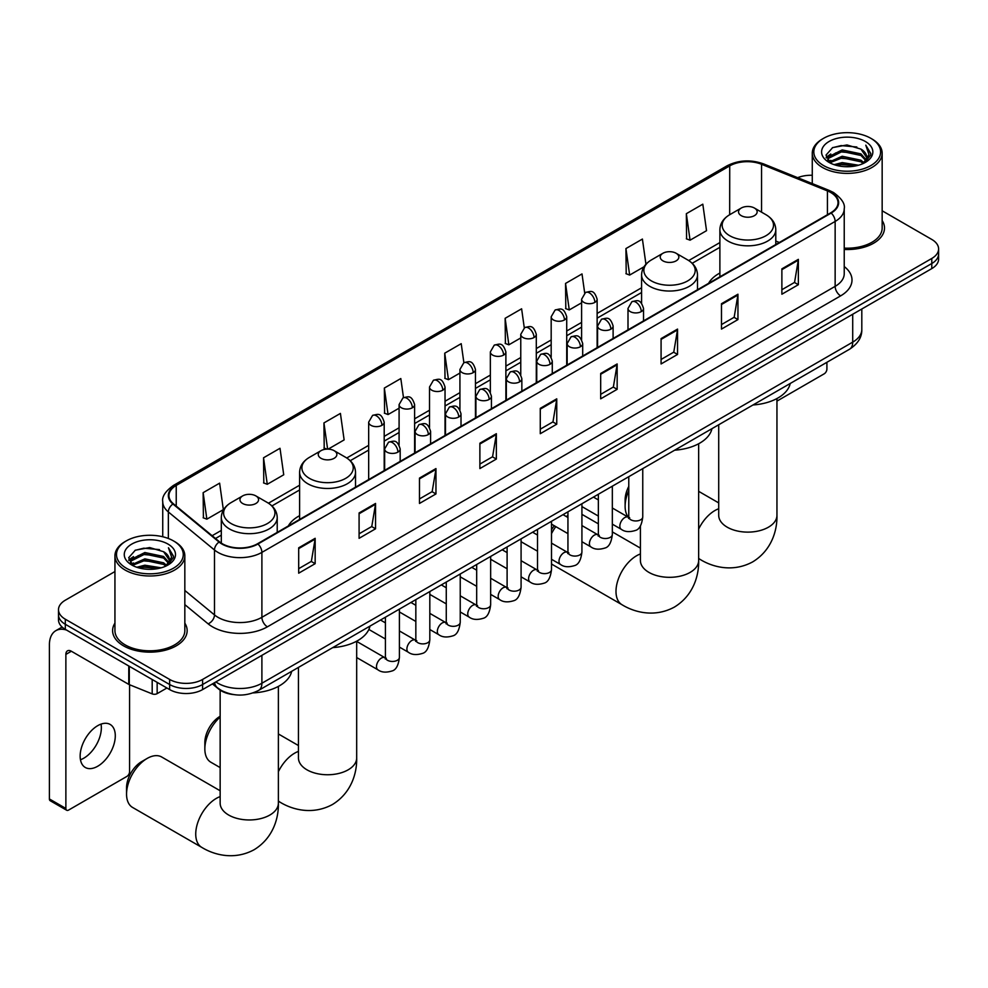 <?xml version="1.0" encoding="UTF-8"?>
<svg xmlns="http://www.w3.org/2000/svg" width="988" height="988" viewBox="0 0 988 988"><rect width="100%" height="100%" fill="white"/><g stroke="black" fill="none" stroke-linecap="round" stroke-linejoin="round"><path stroke-width="1.48" d="M299.611 515.674A41.15 23.761 0 0 0 288.311 525.974M719.882 273.034A41.15 23.761 0 0 0 708.581 283.346M233.403 694.564A23.292 13.449 180 0 1 218.657 689.056L212.42 683.918M114.941 571.546L65.319 600.198A23.292 13.449 0 0 0 58.502 609.707L58.502 619.846A23.292 13.449 0 0 0 65.319 629.356L169.652 689.587A23.292 13.449 0 0 0 202.589 689.587L931.783 268.6A23.292 13.449 0 0 0 938.6 259.091L938.6 254.015A23.292 13.449 0 0 1 931.783 263.524A23.292 13.449 0 0 0 938.6 254.015L938.6 248.951A23.292 13.449 0 0 0 931.783 239.442L882.161 210.79M58.502 609.707A23.292 13.449 0 0 0 65.319 619.217L169.652 679.448A23.292 13.449 0 0 0 202.589 679.448L202.589 684.523L931.783 263.524L202.589 684.523A23.292 13.449 0 0 1 169.652 684.523A23.292 13.449 0 0 0 202.589 684.523L202.589 689.587M65.319 619.217L65.319 624.293L169.652 684.523L65.319 624.293A23.292 13.449 0 0 1 58.502 614.783A23.292 13.449 0 0 0 65.319 624.293L65.319 629.356M114.941 623.144A37.272 21.514 0 0 0 112.607 630.628A37.272 21.514 0 0 0 123.525 645.843A37.272 21.514 0 0 0 164.144 650.512A37.272 21.514 0 0 0 187.152 630.628A37.272 21.514 0 0 0 184.83 623.144A37.272 21.514 0 0 1 187.152 630.628A37.272 21.514 0 0 1 164.144 650.512A37.272 21.514 0 0 1 123.525 645.843A37.272 21.514 0 0 1 112.607 630.628A37.272 21.514 0 0 1 114.941 623.144M830.747 192.524A24.848 14.351 180 0 1 838.022 202.663A24.848 14.351 180 0 1 830.747 212.803L257.498 543.771A24.848 14.351 180 0 1 219.583 541.856L173.443 503.818A24.848 14.351 180 0 1 168.948 495.581A24.848 14.351 180 0 1 176.234 485.441L729.724 165.885A24.848 14.351 180 0 1 761.55 164.28L827.425 190.906A24.848 14.351 180 0 1 830.747 192.524M831.18 192.265A25.466 14.709 0 0 0 827.783 190.622L761.896 163.983A25.466 14.709 0 0 0 729.28 165.626L175.79 485.182A25.466 14.709 0 0 0 172.937 504.016L219.064 542.054A25.466 14.709 0 0 0 257.942 544.018L831.18 213.062A25.466 14.709 0 0 0 831.18 192.265M298.685 547.821L298.685 573.188L315.16 563.679L315.16 538.312L298.685 547.821M298.685 568.68L311.368 561.357L315.086 539.152A6.212 3.582 -120 0 0 315.16 538.312M311.257 561.431L315.16 563.679M359.089 512.957L359.089 538.312L375.551 528.802L375.551 503.448L359.089 512.957M359.089 533.816L371.772 526.493L375.489 504.288A6.212 3.582 -120 0 0 375.551 503.448M371.661 526.555L375.551 528.802M419.48 478.081L419.48 503.448L435.955 493.938L435.955 468.571L419.48 478.081M419.48 498.94L432.164 491.616L435.893 469.411A6.212 3.582 -120 0 0 435.955 468.571M432.052 491.678L435.955 493.938M479.884 443.217L479.884 468.571L496.359 459.062L496.359 433.695L479.884 443.217M479.884 464.076L492.567 456.752L496.285 434.547A6.212 3.582 -120 0 0 496.359 433.695M492.456 456.814L496.359 459.062M781.879 268.86L781.879 294.214L798.353 284.705L798.353 259.35L781.879 268.86M781.879 289.719L794.562 282.395L798.279 260.19A6.212 3.582 -120 0 0 798.353 259.35M794.451 282.457L798.353 284.705M721.475 303.724L721.475 329.09L737.95 319.581L737.95 294.214L721.475 303.724M721.475 324.583L734.17 317.259L737.888 295.054A6.212 3.582 -120 0 0 737.95 294.214M734.059 317.333L737.95 319.581M661.083 338.6L661.083 363.954L677.546 354.445L677.546 329.09L661.083 338.6M661.083 359.459L673.767 352.136L677.484 329.93A6.212 3.582 -120 0 0 677.546 329.09M673.655 352.197L677.546 354.445M600.679 373.464L600.679 398.831L617.154 389.321L617.154 363.954L600.679 373.464M600.679 394.336L613.363 387L617.08 364.807A6.212 3.582 -120 0 0 617.154 363.954M613.252 387.074L617.154 389.321M540.275 408.34L540.275 433.707L556.75 424.185L556.75 398.831L540.275 408.34M540.275 429.2L552.971 421.876L556.689 399.671A6.212 3.582 -120 0 0 556.75 398.831M552.86 421.938L556.75 424.185M844.234 249.47A37.272 21.514 0 0 0 884.495 228.03A37.272 21.514 0 0 0 882.161 220.534A37.272 21.514 0 0 1 884.495 228.03A37.272 21.514 0 0 1 844.234 249.47M202.589 679.448L931.783 258.461A23.292 13.449 0 0 0 938.6 248.951M812.272 175.284A23.292 13.449 0 0 0 797.662 177.679M328.164 449.132L344.133 439.907L340.415 413.416L323.941 422.926L324.212 448.132M263.537 457.79L267.266 484.293L283.729 474.783L280.012 448.28L263.537 457.79L263.808 482.996M203.145 492.666L206.863 519.169L223.337 509.647L219.62 483.157L203.145 492.666L203.405 517.873M524.282 327.843L521.615 308.799L505.14 318.309L505.399 343.515M584.686 293.028L582.006 273.923L565.544 283.433L565.803 308.651M645.942 264.228L642.41 239.059L625.935 248.568L626.207 273.775M686.339 213.692L690.056 240.195L706.531 230.686L702.814 204.183L686.339 213.692L686.598 238.898M403.487 397.596L400.819 378.54L384.344 388.049L384.604 413.256M463.878 362.707L461.211 343.676L444.736 353.185L445.008 378.392M444.736 353.185L448.453 379.676L459.926 373.056M448.453 379.676L444.736 378.293M505.14 318.309L508.857 344.812L520.762 337.933M508.857 344.812L505.14 343.416M565.544 283.433L569.261 309.936L581.599 302.81M569.261 309.936L565.544 308.552M625.935 248.568L629.652 275.072L643.978 266.797M629.652 275.072L625.935 273.676M690.056 240.195L686.339 238.8M384.344 388.049L388.062 414.552L399.09 408.18M388.062 414.552L384.344 413.157M326.88 449.132L323.941 448.033M323.941 422.926L327.621 449.12M267.266 484.293L263.537 482.897M206.863 519.169L203.145 517.774M776.951 401.103L824.153 373.847A3.878 2.248 120 0 0 826.907 369.092L826.907 362.3M823.609 165.576A33.394 19.278 0 0 0 870.823 165.576A33.394 19.278 0 0 0 870.823 138.308L871.922 138.95A34.938 20.18 0 0 1 882.161 153.214A34.938 20.18 0 0 1 860.585 171.85A34.938 20.18 0 0 1 822.51 167.478A34.938 20.18 0 0 1 812.272 153.214A34.938 20.18 0 0 1 822.51 138.95L823.609 138.308A33.394 19.278 0 0 0 823.609 165.576M844.234 248.124A34.938 20.18 0 0 0 882.161 228.03L882.161 153.214M834.131 164.663L842.196 162.6L858.535 165.218M836.441 165.367L842.196 164.181L856.139 165.811M829.142 162.057L842.196 156.252L860.943 160.217L863.957 162.711M829.92 162.736L842.196 157.845L860.943 161.797L863.129 163.465M828.03 160.995L828.463 156.783L842.196 149.917L860.943 153.881L866.081 159.698M827.87 160.229L828.463 158.376L842.196 151.497L860.943 155.462L865.71 160.451M862.932 163.625A19.414 11.214 0 0 0 866.637 157.043A19.414 11.214 0 0 0 860.943 149.114L866.624 157.425M865.34 141.482A25.626 14.795 0 0 0 829.154 141.445A25.626 14.795 0 0 0 828.981 162.341A25.626 14.795 0 0 0 829.093 162.403A25.626 14.795 0 0 0 865.451 162.341A25.626 14.795 0 0 0 865.34 141.482M860.943 149.114L847 144.952L832.662 147.595L826.017 155.104L830.426 163.106M864.512 162.859L870.712 155.005L870.836 153.597L865.797 145.174L868.971 154.61L863.129 163.539M871.922 138.95L870.823 138.308A33.394 19.278 0 0 0 823.609 138.308M865.797 145.174L870.823 153.906M832.328 147.755L841.109 145.594L856.831 147.002M826.277 157.957L829.142 155.709M835.44 153.029L841.109 151.93L856.275 153.177M835.44 159.377L841.109 158.278L856.275 159.513M836.601 165.404L841.109 164.613L856.127 165.811M826.104 157.339L830.809 153.992M828.611 161.6L830.809 160.34M628.776 490.616A29.121 16.808 120 0 0 625.12 506.264L625.12 499.928A21.353 12.325 -60 0 1 628.776 486.429M625.12 506.264A29.121 16.808 120 0 0 628.43 517.292M719.882 276.813L719.882 229.698A27.96 16.141 0 0 0 728.07 241.109A27.96 16.141 0 0 0 758.537 244.604A27.96 16.141 0 0 0 775.79 229.698C775.58 223.473 772.32 218.484 765.996 214.729L754.424 208.048A9.324 5.385 0 0 0 741.247 208.048A9.324 5.385 0 0 0 741.247 215.656A9.324 5.385 0 0 0 754.424 215.656A9.324 5.385 0 0 0 754.424 208.048L765.996 214.729A25.676 14.832 0 0 1 765.996 235.7A25.676 14.832 0 0 1 729.675 235.7A25.676 14.832 0 0 1 729.675 214.729L729.724 165.885M752.967 404.981A42.706 24.663 0 0 0 790.227 383.468M551.502 529.803A21.353 12.325 -60 0 1 554.293 525.764M567.939 515.514A29.121 16.808 120 0 0 567.408 515.81L566.21 516.502L567.408 515.81A29.121 16.808 120 0 0 566.248 516.514M555.812 526.629A29.121 16.808 120 0 0 551.502 533.681M551.502 563.864A29.121 16.808 120 0 0 552.848 564.803L622.032 604.742A29.121 16.808 -60 0 1 617.562 581.413A29.121 16.808 -60 0 1 636.593 555.75A29.121 16.808 -60 0 1 640.409 553.959M662.948 260.869A9.324 5.385 0 0 0 676.125 260.869A9.324 5.385 0 0 0 676.125 253.261L687.697 259.943A25.676 14.832 0 0 1 687.697 280.901A25.676 14.832 0 0 1 651.376 280.901A25.676 14.832 0 0 1 651.376 259.943C645.053 263.697 641.792 268.687 641.583 274.911A27.96 16.141 0 0 0 649.771 286.322A27.96 16.141 0 0 0 680.238 289.817A27.96 16.141 0 0 0 697.491 274.911C697.281 268.687 694.021 263.697 687.697 259.943L676.125 253.261A9.324 5.385 0 0 0 662.948 253.261A9.324 5.385 0 0 0 662.948 260.869M674.668 450.195A42.706 24.663 0 0 0 711.928 428.681M598.358 523.838L581.969 514.365A29.121 16.808 120 0 0 581.92 514.34M220.151 717.09A29.121 16.808 120 0 0 204.849 748.904L204.849 742.568A21.353 12.325 -60 0 1 219.941 716.411L219.941 716.411M204.849 748.904A29.121 16.808 120 0 0 210.876 762.242L220.151 767.59M320.976 458.296A9.324 5.385 0 0 0 334.154 458.296A9.324 5.385 0 0 0 334.154 450.689L345.726 457.37A25.676 14.832 0 0 1 345.726 478.34A25.676 14.832 0 0 1 309.405 478.34A25.676 14.832 0 0 1 309.405 457.37C303.081 461.124 299.821 466.114 299.611 472.338A27.96 16.141 0 0 0 307.799 483.75A27.96 16.141 0 0 0 338.267 487.245A27.96 16.141 0 0 0 355.519 472.338C355.31 466.114 352.049 461.124 345.726 457.37L334.154 450.689A9.324 5.385 0 0 0 320.976 450.689A9.324 5.385 0 0 0 320.976 458.296M332.697 647.622A42.706 24.663 0 0 0 369.969 626.108M126.55 794.117L126.55 787.769A21.353 12.325 -60 0 1 141.642 761.625L147.138 758.451A29.121 16.808 120 0 0 126.55 794.117A29.121 16.808 120 0 0 132.577 807.443L201.762 847.383A29.121 16.808 -60 0 1 197.304 824.054A29.121 16.808 -60 0 1 216.323 798.39A29.121 16.808 -60 0 1 220.151 796.6M242.678 503.51A9.324 5.385 0 0 0 255.855 503.51A9.324 5.385 0 0 0 255.855 495.902L267.427 502.583A25.676 14.832 0 0 1 267.427 523.541A25.676 14.832 0 0 1 231.106 523.541A25.676 14.832 0 0 1 231.106 502.583C224.782 506.338 221.522 511.327 221.312 517.539A27.96 16.141 0 0 0 229.5 528.963A27.96 16.141 0 0 0 259.968 532.458A27.96 16.141 0 0 0 277.22 517.539C277.011 511.327 273.75 506.338 267.427 502.583L255.855 495.902A9.324 5.385 0 0 0 242.678 495.902A9.324 5.385 0 0 0 242.678 503.51M253.064 692.909A42.706 24.663 0 0 0 291.67 671.321M220.151 790.758L161.699 757.006A29.121 16.808 120 0 0 147.138 758.451L141.642 761.625M101.035 724.118A24.848 14.351 -60 0 1 83.782 758.204A24.848 14.351 -60 0 1 80.46 759.747M97.713 766.243A24.848 14.351 120 0 0 113.953 744.347A24.848 14.351 120 0 0 110.15 724.439A24.848 14.351 120 0 0 97.713 725.674A24.848 14.351 120 0 0 81.485 747.57A24.848 14.351 120 0 0 85.289 767.478A24.848 14.351 120 0 0 97.713 766.243M157.154 682.375L157.154 693.638L166.898 688.006M66.48 630.035A31.06 17.932 -120 0 0 55.834 630.677A31.06 17.932 -120 0 0 49.4 644.892L49.4 798.959L65.875 808.468L65.875 654.402A7.768 4.483 60 0 1 67.48 650.845A7.768 4.483 60 0 1 71.358 651.24L128.773 684.388L128.773 665.998M65.875 808.468A3.878 2.248 120 0 0 66.678 810.246L50.203 800.737A3.878 2.248 -60 0 1 49.4 798.959M66.678 810.246A3.878 2.248 120 0 0 68.617 810.061L126.822 776.457A3.878 2.248 120 0 0 129.564 771.702L129.564 684.746M157.154 693.638A3.878 2.248 180 0 1 152.189 693.885L129.292 684.635A3.878 2.248 180 0 1 128.773 684.388M126.266 568.174A33.394 19.278 0 0 0 173.493 568.174A33.394 19.278 0 0 0 173.493 540.918L174.592 541.548A34.938 20.18 0 0 1 184.83 555.812A34.938 20.18 0 0 1 163.255 574.448A34.938 20.18 0 0 1 125.18 570.076A34.938 20.18 0 0 1 114.941 555.812A34.938 20.18 0 0 1 125.167 541.548L126.266 540.918A33.394 19.278 0 0 0 126.266 568.174M114.941 555.812L114.941 630.628A34.938 20.18 0 0 0 125.18 644.892A34.938 20.18 0 0 0 163.255 649.264A34.938 20.18 0 0 0 184.83 630.628L184.83 555.812M136.801 567.26L144.853 565.198L161.192 567.816M139.11 567.964L144.853 566.791L158.809 568.409M131.787 564.679L144.853 558.862L163.613 562.814L166.626 565.321M132.577 565.334L144.853 560.443L163.613 564.407L165.786 566.075M130.7 563.592L131.132 559.393L144.853 552.527L163.613 556.479L168.738 562.308M130.527 562.827L131.132 560.974L144.853 554.107L163.613 558.059L168.38 563.061M165.589 566.235A19.414 11.214 0 0 0 169.294 559.653A19.414 11.214 0 0 0 163.613 551.724L169.281 560.035M167.997 544.079A25.626 14.795 0 0 0 131.824 544.055A25.626 14.795 0 0 0 131.651 564.938A25.626 14.795 0 0 0 131.762 565A25.626 14.795 0 0 0 168.108 564.938A25.626 14.795 0 0 0 167.997 544.079M163.613 551.724L149.657 547.562L135.331 550.192L128.687 557.701L133.084 565.716M167.182 565.457L173.369 557.603L173.493 556.195L168.454 547.772L171.628 557.207L165.799 566.136M174.592 541.548L173.493 540.918A33.394 19.278 0 0 0 126.266 540.918M168.454 547.772L173.493 556.516M134.998 550.365L143.766 548.192L159.5 549.612M128.934 560.567L131.799 558.319M138.11 555.639L143.766 554.54L158.932 555.775M138.11 561.974L143.766 560.875L158.932 562.123M139.271 568.014L143.766 567.211L158.784 568.421M128.773 559.937L133.466 556.602M131.268 564.197L133.466 562.938M215.878 681.918A31.06 17.932 0 0 0 217.965 683.251A31.06 17.932 0 0 0 261.894 683.251L852.706 342.144A31.06 17.932 0 0 0 861.808 329.473C862.03 337.18 857.93 343.775 849.495 349.258L258.683 690.365A15.536 8.966 60 0 0 261.894 683.251L261.894 655.353M852.706 314.246L852.706 342.144A15.536 8.966 60 0 1 849.495 349.258M214.618 682.646A15.536 10.386 129.5 0 0 217.335 687.697L212.618 683.807M931.783 268.6L931.783 258.461M169.652 689.587L169.652 679.448M844.234 266.562A38.828 22.415 180 0 1 840.627 295.869L267.39 626.824A7.768 4.483 60 0 1 261.894 617.315L835.144 286.359A31.06 17.932 0 0 0 844.234 273.676L844.234 208.752A31.06 17.932 180 0 1 835.144 221.436A7.768 4.483 -120 0 0 831.18 213.062M267.39 626.824A38.828 22.415 180 0 1 212.482 626.824A38.828 22.415 180 0 1 208.122 623.836L184.83 604.619M219.064 542.054A7.768 5.199 129.5 0 0 214.482 549.995L214.482 614.919A31.06 17.932 0 0 0 217.965 617.315A31.06 17.932 0 0 0 261.894 617.315L261.894 552.391A31.06 17.932 180 0 1 214.482 549.995L168.355 511.957A31.06 17.932 180 0 1 162.736 501.669L162.736 536.756M844.234 208.752C845.271 203.899 841.702 198.489 833.526 192.512L829.451 190.536A7.768 3.631 112 0 0 827.783 190.622M829.451 190.536L763.563 163.897C750.707 159.352 738.493 160.007 726.933 165.885A7.768 4.483 60 0 1 729.28 165.626M175.79 485.182A7.768 4.483 -120 0 0 173.443 485.441C165.379 491.234 161.822 496.643 162.736 501.669M172.937 504.016A7.768 5.199 129.5 0 0 168.355 511.957L168.355 538.485M763.563 163.897A7.768 3.631 112 0 0 761.896 163.983M257.942 544.018A7.768 4.483 60 0 1 261.894 552.391L835.144 221.436L835.144 286.359A7.768 4.483 60 0 0 840.627 295.869M184.83 590.466L214.482 614.919A7.768 5.199 -50.5 0 1 208.122 623.836M176.234 485.441L176.234 506.115M827.425 190.906L827.425 214.717M761.55 164.28L761.55 212.161M779.347 242.48L775.79 241.047M719.882 242.579L688.722 260.56M641.583 287.78L597.135 313.443M581.599 322.409L566.717 331.005M551.181 339.971L536.299 348.566M520.762 357.533L505.881 366.128M490.344 375.094L475.463 383.69M459.926 392.656L445.032 401.252M429.508 410.23L414.614 418.826M399.09 427.792L384.196 436.387M368.672 445.353L346.751 458M299.611 485.219L268.452 503.201M221.312 530.42L212.136 535.718M540.275 409.143L556.689 399.671M600.679 374.267L617.08 364.807M661.083 339.403L677.484 329.93M721.475 304.526L737.888 295.054M781.879 269.662L798.279 260.19M479.884 444.02L496.285 434.547M419.48 478.884L435.893 469.411M359.089 513.76L375.489 504.288M298.685 548.624L315.086 539.152M776.951 398.547L776.951 515.304A29.121 16.808 180 0 1 768.429 527.197A29.121 16.808 180 0 1 727.242 527.197A29.121 16.808 180 0 1 718.708 515.304L718.782 516.44M698.652 529.074A29.121 16.808 -60 0 1 714.892 510.549A29.121 16.808 -60 0 1 718.708 508.758M776.951 515.304C777.346 529.926 771.912 550.118 752.745 561.851C732.997 572.583 712.793 567.198 700.331 559.541A29.121 16.808 -60 0 1 698.652 558.319M698.652 443.748L698.652 560.505A29.121 16.808 180 0 1 690.13 572.398A29.121 16.808 180 0 1 648.943 572.398A29.121 16.808 180 0 1 640.409 560.505L640.483 561.653M356.68 641.187L356.68 757.944A29.121 16.808 180 0 1 348.159 769.825A29.121 16.808 180 0 1 306.972 769.825A29.121 16.808 180 0 1 298.45 757.944L298.512 759.08M278.381 771.714A29.121 16.808 -60 0 1 294.622 753.189A29.121 16.808 -60 0 1 298.45 751.399M356.68 757.944C357.076 772.567 351.642 792.759 332.474 804.491C312.739 815.224 292.534 809.839 280.061 802.182A29.121 16.808 -60 0 1 278.381 800.959M278.381 686.388L278.381 803.145A29.121 16.808 180 0 1 269.86 815.038A29.121 16.808 180 0 1 228.673 815.038A29.121 16.808 180 0 1 220.151 803.145L220.213 804.281M641.261 311.615A7.768 4.483 0 0 0 643.534 308.454C640.385 298.487 637.322 300.476 631.888 301.723A7.768 4.483 60 0 1 635.766 302.106A7.768 4.483 -120 0 1 641.261 311.615A7.768 4.483 0 0 1 630.27 311.615A7.768 4.483 0 0 1 627.998 308.454L631.888 301.723M612.338 524.146L621.291 529.309A6.99 4.038 -60 0 1 620.217 523.714A6.99 4.038 -60 0 1 624.787 517.551A6.99 4.038 -60 0 1 625.095 517.391A6.99 4.038 -60 0 1 628.282 517.206L612.338 508.005M629.183 517.91L628.553 518.428L628.776 516.922A6.99 4.038 -0 0 0 630.826 519.774A6.99 4.038 -0 0 0 640.385 519.947A6.99 4.038 -0 0 0 642.756 516.922C641.792 525.036 639.285 529.568 635.21 530.519C629.381 532.297 624.737 531.89 621.291 529.309M610.843 329.177A7.768 4.483 0 0 0 613.116 326.015C609.966 316.049 606.904 318.037 601.47 319.285A7.768 4.483 60 0 1 605.348 319.667A7.768 4.483 -120 0 1 610.843 329.177A7.768 4.483 0 0 1 599.852 329.177A7.768 4.483 0 0 1 597.579 326.015L601.47 319.285M581.92 541.708L590.873 546.87A6.99 4.038 -60 0 1 589.799 541.276A6.99 4.038 -60 0 1 594.368 535.113A6.99 4.038 -60 0 1 594.677 534.953A6.99 4.038 -60 0 1 597.864 534.767L581.92 525.567M598.753 535.471L598.135 535.99L598.358 534.483A6.99 4.038 -0 0 0 600.408 537.336A6.99 4.038 -0 0 0 609.966 537.509A6.99 4.038 -0 0 0 612.338 534.483C611.374 542.597 608.867 547.13 604.792 548.081C598.95 549.859 594.319 549.452 590.873 546.87M580.413 346.739A7.768 4.483 0 0 0 582.698 343.577C579.536 333.611 576.473 335.599 571.039 336.846A7.768 4.483 60 0 1 574.93 337.229A7.768 4.483 -120 0 1 580.413 346.739A7.768 4.483 0 0 1 569.434 346.739A7.768 4.483 0 0 1 567.161 343.577L571.039 336.846M551.502 559.27L560.455 564.432A6.99 4.038 -60 0 1 559.381 558.838A6.99 4.038 -60 0 1 563.95 552.675A6.99 4.038 -60 0 1 564.259 552.514A6.99 4.038 -60 0 1 567.445 552.329L551.502 543.128M568.335 553.033L567.717 553.552L567.939 552.045A6.99 4.038 -0 0 0 569.99 554.898A6.99 4.038 -0 0 0 579.548 555.071A6.99 4.038 -0 0 0 581.92 552.045C580.956 560.159 578.449 564.691 574.374 565.642C568.532 567.421 563.889 567.013 560.455 564.432M549.995 364.313A7.768 4.483 0 0 0 552.28 361.139C549.118 351.172 546.055 353.161 540.621 354.408A7.768 4.483 60 0 1 544.512 354.791A7.768 4.483 -120 0 1 549.995 364.313A7.768 4.483 0 0 1 539.016 364.313A7.768 4.483 0 0 1 536.743 361.139L540.621 354.408M521.084 576.831L530.037 581.994A6.99 4.038 -60 0 1 528.963 576.399A6.99 4.038 -60 0 1 533.532 570.237A6.99 4.038 -60 0 1 533.841 570.076A6.99 4.038 -60 0 1 537.015 569.891L521.084 560.69M537.917 570.595L537.299 571.113L537.521 569.607A6.99 4.038 -0 0 0 539.572 572.46A6.99 4.038 -0 0 0 549.13 572.632A6.99 4.038 -0 0 0 551.502 569.607C550.538 577.721 548.031 582.253 543.956 583.204C538.114 584.982 533.471 584.575 530.037 581.994M519.577 381.874A7.768 4.483 0 0 0 521.849 378.7C518.7 368.734 515.637 370.722 510.203 371.97A7.768 4.483 60 0 1 514.093 372.365A7.768 4.483 -120 0 1 519.577 381.874A7.768 4.483 0 0 1 508.598 381.874A7.768 4.483 0 0 1 506.325 378.7L510.203 371.97M490.653 594.393L499.619 599.555A6.99 4.038 -60 0 1 498.545 593.961A6.99 4.038 -60 0 1 503.102 587.798A6.99 4.038 -60 0 1 503.423 587.638A6.99 4.038 -60 0 1 506.597 587.452L490.653 578.252M507.499 588.156L506.881 588.675L507.103 587.168A6.99 4.038 -0 0 0 509.153 590.021A6.99 4.038 -0 0 0 518.712 590.194A6.99 4.038 -0 0 0 521.084 587.168C520.12 595.282 517.601 599.815 513.538 600.766C507.696 602.544 503.053 602.137 499.619 599.555M489.159 399.436A7.768 4.483 0 0 0 491.431 396.262C488.282 386.296 485.219 388.284 479.785 389.531A7.768 4.483 60 0 1 483.675 389.927A7.768 4.483 -120 0 1 489.159 399.436A7.768 4.483 0 0 1 478.18 399.436A7.768 4.483 0 0 1 475.907 396.262L479.785 389.531M460.235 611.955L469.189 617.117A6.99 4.038 -60 0 1 468.127 611.523A6.99 4.038 -60 0 1 472.684 605.36A6.99 4.038 -60 0 1 472.993 605.199A6.99 4.038 -60 0 1 476.179 605.014L460.235 595.813M477.081 605.718L476.463 606.237L476.685 604.73A6.99 4.038 -0 0 0 478.723 607.583A6.99 4.038 -0 0 0 488.294 607.756A6.99 4.038 -0 0 0 490.653 604.73C489.702 612.844 487.183 617.376 483.12 618.327C477.278 620.106 472.635 619.698 469.189 617.117M458.741 416.998A7.768 4.483 0 0 0 461.013 413.824C457.864 403.857 454.801 405.846 449.367 407.093A7.768 4.483 60 0 1 453.245 407.488A7.768 4.483 -120 0 1 458.741 416.998A7.768 4.483 0 0 1 447.762 416.998A7.768 4.483 0 0 1 445.489 413.824L449.367 407.093M429.817 629.517L438.771 634.691A6.99 4.038 -60 0 1 437.709 629.084A6.99 4.038 -60 0 1 442.266 622.922A6.99 4.038 -60 0 1 442.575 622.761A6.99 4.038 -60 0 1 445.761 622.576L429.817 613.375M446.662 623.28L446.033 623.799L446.267 622.292A6.99 4.038 -0 0 0 448.305 625.145A6.99 4.038 -0 0 0 457.876 625.318A6.99 4.038 -0 0 0 460.235 622.292C459.284 630.406 456.765 634.938 452.702 635.889C446.86 637.668 442.216 637.26 438.771 634.691M428.323 434.559A7.768 4.483 0 0 0 430.595 431.386C427.446 421.431 424.383 423.407 418.949 424.667A7.768 4.483 60 0 1 422.827 425.05A7.768 4.483 -120 0 1 428.323 434.559A7.768 4.483 0 0 1 417.344 434.559A7.768 4.483 0 0 1 415.071 431.386L418.949 424.667M399.399 647.078L408.353 652.253A6.99 4.038 -60 0 1 407.278 646.646A6.99 4.038 -60 0 1 411.848 640.483A6.99 4.038 -60 0 1 412.157 640.323A6.99 4.038 -60 0 1 415.343 640.138L399.399 630.937M416.244 640.841L415.615 641.36L415.837 639.854A6.99 4.038 -0 0 0 417.887 642.706A6.99 4.038 -0 0 0 427.458 642.879A6.99 4.038 -0 0 0 429.817 639.854C428.866 647.967 426.347 652.5 422.284 653.451C416.442 655.229 411.798 654.834 408.353 652.253M397.905 452.121A7.768 4.483 0 0 0 400.177 448.947C397.028 438.993 393.965 440.969 388.531 442.229A7.768 4.483 60 0 1 392.409 442.612A7.768 4.483 -120 0 1 397.905 452.121A7.768 4.483 0 0 1 386.926 452.121A7.768 4.483 0 0 1 384.653 448.947L388.531 442.229M356.68 657.539L377.935 669.815A6.99 4.038 -60 0 1 376.86 664.208A6.99 4.038 -60 0 1 381.43 658.057A6.99 4.038 -60 0 1 381.739 657.885A6.99 4.038 -60 0 1 384.925 657.712L356.68 641.397M385.826 658.416L385.197 658.922L385.419 657.415A6.99 4.038 -0 0 0 387.469 660.268A6.99 4.038 -0 0 0 397.04 660.441A6.99 4.038 -0 0 0 399.399 657.415C398.448 665.529 395.929 670.062 391.866 671.013C386.024 672.791 381.38 672.396 377.935 669.815M594.862 302.39A7.768 4.483 0 0 0 597.135 299.228C593.986 289.262 590.923 291.25 585.489 292.497A7.768 4.483 60 0 1 589.367 292.88A7.768 4.483 -120 0 1 594.862 302.39A7.768 4.483 0 0 1 583.883 302.39A7.768 4.483 0 0 1 581.599 299.228L585.489 292.497M564.444 319.951A7.768 4.483 0 0 0 566.717 316.79C563.568 306.823 560.505 308.812 555.071 310.059A7.768 4.483 60 0 1 558.949 310.442A7.768 4.483 -120 0 1 564.444 319.951A7.768 4.483 0 0 1 553.453 319.951A7.768 4.483 0 0 1 551.181 316.79L555.071 310.059M534.026 337.526A7.768 4.483 0 0 0 536.299 334.352C533.149 324.385 530.087 326.373 524.653 327.621A7.768 4.483 60 0 1 528.531 328.004A7.768 4.483 -120 0 1 534.026 337.526A7.768 4.483 0 0 1 523.035 337.526A7.768 4.483 0 0 1 520.762 334.352L524.653 327.621M503.596 355.087A7.768 4.483 0 0 0 505.881 351.913C502.719 341.947 499.656 343.935 494.222 345.183A7.768 4.483 60 0 1 498.113 345.565A7.768 4.483 -120 0 1 503.596 355.087A7.768 4.483 0 0 1 492.617 355.087A7.768 4.483 0 0 1 490.344 351.913L494.222 345.183M473.178 372.649A7.768 4.483 0 0 0 475.463 369.475C472.301 359.509 469.238 361.497 463.804 362.744A7.768 4.483 60 0 1 467.695 363.139A7.768 4.483 -120 0 1 473.178 372.649A7.768 4.483 0 0 1 462.199 372.649A7.768 4.483 0 0 1 459.926 369.475L463.804 362.744M442.76 390.211A7.768 4.483 0 0 0 445.032 387.037C441.883 377.07 438.82 379.059 433.386 380.306A7.768 4.483 60 0 1 437.276 380.701A7.768 4.483 -120 0 1 442.76 390.211A7.768 4.483 0 0 1 431.781 390.211A7.768 4.483 0 0 1 429.508 387.037L433.386 380.306M412.342 407.772A7.768 4.483 0 0 0 414.614 404.598C411.465 394.644 408.402 396.62 402.968 397.88A7.768 4.483 60 0 1 406.858 398.263A7.768 4.483 -120 0 1 412.342 407.772A7.768 4.483 0 0 1 401.363 407.772A7.768 4.483 0 0 1 399.09 404.598L402.968 397.88M381.924 425.334A7.768 4.483 0 0 0 384.196 422.16C381.047 412.206 377.984 414.182 372.55 415.442A7.768 4.483 60 0 1 376.428 415.825A7.768 4.483 -120 0 1 381.924 425.334A7.768 4.483 0 0 1 370.945 425.334A7.768 4.483 0 0 1 368.672 422.16L372.55 415.442M65.875 654.402L71.358 651.24M129.292 666.295L129.292 684.635M152.189 693.885L152.189 679.509M258.683 690.365C246.185 696.639 233.687 696.639 221.189 690.365L217.335 687.697M861.808 329.473L861.808 308.997M726.933 165.885L173.443 485.441M719.882 247.309L692.205 263.29M641.583 292.51L597.135 318.173M581.599 327.139L566.717 335.735M551.181 344.701L536.299 353.296M520.762 362.263L505.881 370.858M490.344 379.824L475.463 388.42M459.926 397.386L445.032 405.982M429.508 414.948L414.614 423.543M399.09 432.509L384.196 441.105M368.672 450.071L350.234 460.717M299.611 489.949L271.935 505.93M221.312 535.15L215.508 538.497M827.808 160.723L827.808 159.426M812.272 183.595L812.272 153.214M700.331 559.541L698.652 558.578M775.79 244.542L775.79 229.698M719.882 229.698C720.091 223.473 723.352 218.484 729.675 214.729L741.247 208.048M718.708 502.904L698.652 491.332M718.708 424.766L718.708 515.304M698.652 560.505C699.047 575.127 693.613 595.319 674.446 607.052C654.698 617.784 634.494 612.399 622.032 604.742M697.491 289.743L697.491 274.911M641.583 303.304L641.583 274.911M662.948 253.261L651.376 259.943M640.409 548.118L612.338 531.902M640.409 525.826L640.409 560.505M280.061 802.182L278.381 801.219M355.519 487.17L355.519 472.338M299.611 519.453L299.611 472.338M320.976 450.689L309.405 457.37M298.45 745.545L278.381 733.961M298.45 667.406L298.45 757.944M278.381 803.145C278.777 817.768 273.343 837.96 254.175 849.692C234.44 860.425 214.235 855.04 201.762 847.383M277.22 532.384L277.22 517.539M221.312 543.116L221.312 517.539M242.678 495.902L231.106 502.583M220.151 690.155L220.151 803.145M629.702 517.761L628.282 517.206M642.756 468.621L642.756 516.922M643.534 320.89L643.534 308.454M598.358 516.069L581.92 506.585M628.776 476.685L628.776 516.922M627.998 329.856L627.998 308.454M598.358 499.928L593.442 497.088M599.284 535.335L597.864 534.767M612.338 486.182L612.338 534.483M613.116 338.452L613.116 326.015M567.939 533.631L551.502 524.146M598.358 494.247L598.358 534.483M597.579 347.418L597.579 326.015M567.939 517.49L563.024 514.649M568.853 552.897L567.445 552.329M581.92 503.744L581.92 552.045M582.698 356.013L582.698 343.577M537.521 551.193L521.084 541.708M567.939 511.809L567.939 552.045M567.161 364.98L567.161 343.577M537.521 535.051L532.594 532.211M538.435 570.459L537.015 569.891M551.502 521.306L551.502 569.607M552.28 373.588L552.28 361.139M507.103 568.755L490.653 559.27M537.521 529.37L537.521 569.607M536.743 382.554L536.743 361.139M507.103 552.613L502.176 549.773M508.017 588.021L506.597 587.452M521.084 538.868L521.084 587.168M521.849 391.149L521.849 378.7M476.685 586.316L460.235 576.831M507.103 546.932L507.103 587.168M506.325 400.115L506.325 378.7M476.685 570.187L471.758 567.334M477.599 605.582L476.179 605.014M490.653 556.429L490.653 604.73M491.431 408.711L491.431 396.262M446.267 603.878L429.817 594.393M476.685 564.494L476.685 604.73M475.907 417.677L475.907 396.262M446.267 587.749L441.34 584.908M447.181 623.144L445.761 622.576M460.235 573.991L460.235 622.292M461.013 426.273L461.013 413.824M415.837 621.452L399.399 611.955M446.267 582.068L446.267 622.292M445.489 435.239L445.489 413.824M415.837 605.311L410.922 602.47M416.763 640.706L415.343 640.138M429.817 591.553L429.817 639.854M430.595 443.834L430.595 431.386M385.419 639.014L368.857 629.442M415.837 599.63L415.837 639.854M415.071 452.8L415.071 431.386M385.419 622.872L380.504 620.032M386.345 658.267L384.925 657.712M399.399 609.114L399.399 657.415M400.177 461.396L400.177 448.947M385.419 617.191L385.419 657.415M384.653 470.362L384.653 448.947M597.135 347.677L597.135 299.228M581.599 339.613L581.599 299.228M566.717 365.239L566.717 316.79M551.181 357.174L551.181 316.79M536.299 382.801L536.299 334.352M520.762 374.736L520.762 334.352M505.881 400.375L505.881 351.913M490.344 392.298L490.344 351.913M475.463 417.936L475.463 369.475M459.926 409.859L459.926 369.475M445.032 435.498L445.032 387.037M429.508 427.421L429.508 387.037M414.614 453.06L414.614 404.598M399.09 444.983L399.09 404.598M384.196 470.621L384.196 422.16M368.672 479.588L368.672 422.16M55.834 630.677L62.12 627.047M130.465 563.321L130.465 562.036"/></g></svg>
